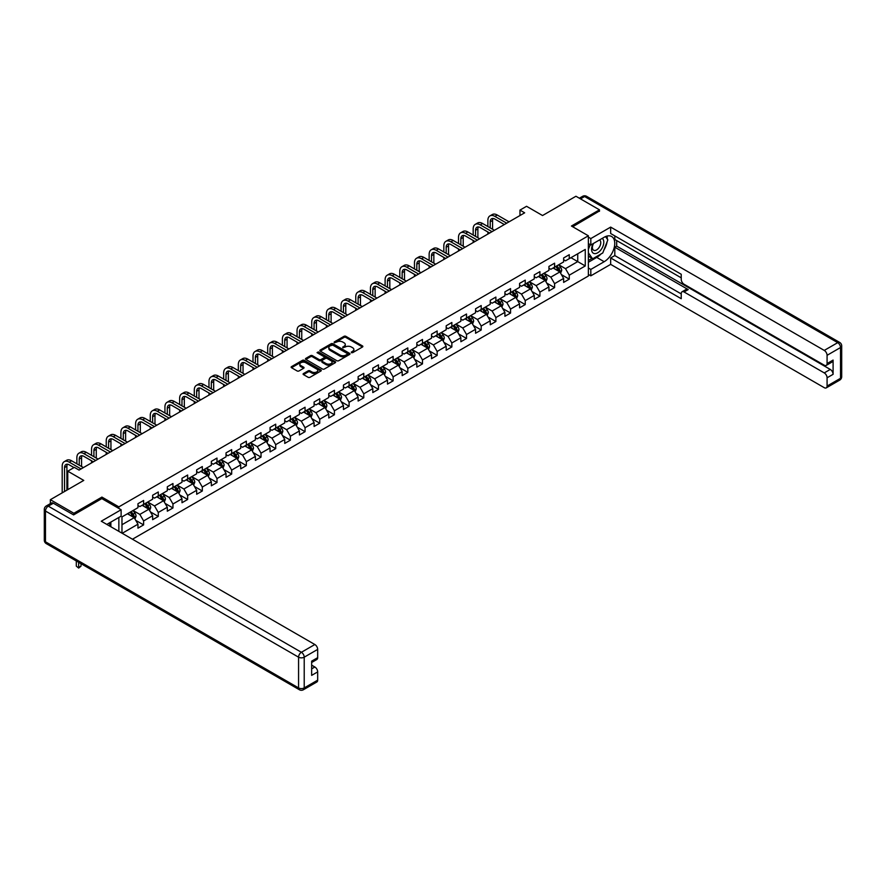<?xml version="1.0" encoding="UTF-8"?>
<svg xmlns="http://www.w3.org/2000/svg" width="886" height="886" viewBox="0 0 886 886"><rect width="100%" height="100%" fill="white"/><g stroke="black" fill="none" stroke-linecap="round" stroke-linejoin="round"><path stroke-width="1.33" d="M351.388 352.661L352.672 352.661L362.485 346.991A1.307 0.753 0 0 0 362.485 345.928L345.861 336.326A1.307 0.753 0 0 0 344.023 336.326L334.199 341.996L334.199 342.738L336.769 342.007A4.175 2.414 0 0 1 342.683 342.007L344.067 342.804A4.175 2.414 0 0 1 345.285 344.51A4.175 2.414 0 0 1 344.067 346.227L342.793 347.7L345.352 346.969A4.175 2.414 0 0 1 351.266 346.969L352.65 347.766A4.175 2.414 0 0 1 353.879 349.472A4.175 2.414 0 0 1 352.65 351.177L351.388 352.661L351.388 351.908M303.477 373.549A1.307 0.753 0 0 0 303.477 374.612L308.14 377.303A1.307 0.753 0 0 0 309.989 377.303L320.887 371.012A1.307 0.753 0 0 0 320.887 369.949L304.263 360.347A1.307 0.753 0 0 0 302.414 360.347L291.516 366.638A1.307 0.753 0 0 0 291.516 367.712L297.142 370.957A1.307 0.753 0 0 0 298.992 370.957L303.654 368.266A1.307 0.753 0 0 0 303.654 367.203L300.863 365.586A3.489 2.016 0 0 1 299.845 364.168A3.489 2.016 0 0 1 301.993 362.296A3.489 2.016 0 0 1 305.803 362.739L316.745 369.052A3.489 2.016 0 0 1 317.775 370.481A3.489 2.016 0 0 1 315.615 372.341A3.489 2.016 0 0 1 311.806 371.91L309.989 370.857A1.307 0.753 0 0 0 308.14 370.857L303.477 373.549L303.477 374.612M599.468 211.3L599.468 209.827L575.944 196.249L542.542 215.531L526.55 206.294L519.971 210.104L524.667 212.817L79.064 470.089L74.358 467.376L67.768 471.175L67.768 489.648M101.923 498.663L101.923 497.09L73.881 513.271L50.358 499.693L83.76 480.411L67.768 471.175M101.923 497.09L118.857 506.87L588.37 235.798L588.37 276L132.457 539.22M599.468 209.827L571.437 226.019L588.37 235.798M336.857 360.724A1.307 0.753 0 0 0 338.707 360.724L349.605 354.433A1.307 0.753 0 0 0 349.605 353.37L332.981 343.768A1.307 0.753 0 0 0 331.131 343.768L320.234 350.059A1.307 0.753 0 0 0 320.234 351.122L336.857 360.724M317.409 352.861L318.34 352.982L318.34 351.897L335.24 361.654A1.307 0.753 0 0 1 335.24 362.728L324.342 369.019A1.307 0.753 0 0 1 322.493 369.019L305.869 359.417L310.543 356.748L310.543 355.663L305.869 358.354A1.307 0.753 0 0 0 305.869 359.417L305.869 358.354M310.543 356.748A1.307 0.753 0 0 1 312.381 356.748L312.381 355.663A1.307 0.753 0 0 0 310.543 355.663M312.381 355.663L319.126 359.55A1.307 0.753 0 0 0 320.976 359.55L324.066 357.767A1.307 0.753 0 0 0 324.066 356.704L317.044 352.65L318.34 351.897M50.358 503.613L50.358 499.693M73.881 513.271L73.881 514.744M118.857 531.367L118.857 517.457M118.857 508.442L118.857 506.87M135.746 520.37L143.61 524.9L143.61 520.935L152.636 515.718L152.636 519.683L158.284 516.427L158.284 512.462L167.321 507.246L167.321 511.211L172.958 507.955L172.958 503.99L181.995 498.774L181.995 502.739L187.644 499.482L187.644 495.518L196.67 490.301L196.67 494.266L202.318 490.999L202.318 487.034L211.355 481.818L211.355 485.794L216.992 482.527L216.992 478.562L226.03 473.345L226.03 477.31L231.678 474.054L231.678 470.089L240.704 464.873L240.704 468.838L246.352 465.582L246.352 461.617L255.389 456.401L255.389 460.366L261.027 457.11L261.027 453.145L270.064 447.928L270.064 451.893L275.712 448.637L275.712 444.661L284.738 439.456L284.738 443.421L290.386 440.154L290.386 436.189L299.424 430.973L299.424 434.948L305.061 431.681L305.061 427.716L314.098 422.5L314.098 426.465L319.746 423.209L319.746 419.244L328.772 414.028L328.772 417.993L334.421 414.737L334.421 410.772L343.458 405.555L343.458 409.52L349.095 406.264L349.095 402.299L358.132 397.083L358.132 401.048L363.781 397.792L363.781 393.816L372.807 388.611L372.807 392.576L378.455 389.308L378.455 385.344L387.492 380.127L387.492 384.092L393.129 380.836L393.129 376.871L402.166 371.655L402.166 375.62L407.815 372.364L407.815 368.399L416.841 363.182L416.841 367.147L422.489 363.891L422.489 359.926L431.526 354.71L431.526 358.675L437.163 355.419L437.163 351.454L446.201 346.238L446.201 350.203L451.849 346.935L451.849 342.971L460.875 337.765L460.875 341.73L466.523 338.463L466.523 334.498L475.56 329.282L475.56 333.247L481.198 329.991L481.198 326.026L490.235 320.81L490.235 324.774L495.883 321.518L495.883 317.553L504.909 312.337L504.909 316.302L510.557 313.046L510.557 309.081L519.595 303.865L519.595 307.83L525.232 304.574L525.232 300.609L534.269 295.392L534.269 299.357L539.917 296.09L539.917 292.125L548.943 286.909L548.943 290.885L554.592 287.618L554.592 283.653L563.629 278.437L563.629 282.401L569.266 279.145L569.266 275.181L585.269 265.944L585.269 249.431L577.738 253.773L577.738 261.603L585.269 265.944M143.61 524.9L137.961 528.156L137.961 524.191L122.202 533.294M121.969 533.162L121.969 516.915L137.961 507.678L137.961 503.713L143.61 500.457L143.61 504.422L152.636 499.206L152.636 495.241L158.284 491.985L158.284 495.95L167.321 490.733L167.321 486.768L172.958 483.512L172.958 487.477L181.995 482.261L181.995 478.296L187.644 475.029L187.644 478.994L196.67 473.788L196.67 469.813L202.318 466.557L202.318 470.521L211.355 465.305L211.355 461.34L216.992 458.084L216.992 462.049L226.03 456.833L226.03 452.868L231.678 449.612L231.678 453.577L240.704 448.36L240.704 444.395L246.352 441.139L246.352 445.104L255.389 439.888L255.389 435.923L261.027 432.656L261.027 436.632L270.064 431.416L270.064 427.451L275.712 424.184L275.712 428.148L284.738 422.932L284.738 418.967L290.386 415.711L290.386 419.676L299.424 414.46L299.424 410.495L305.061 407.239L305.061 411.204L314.098 405.987L314.098 402.022L319.746 398.766L319.746 402.731L328.772 397.515L328.772 393.55L334.421 390.294L334.421 394.259L343.458 389.043L343.458 385.078L349.095 381.811L349.095 385.775L358.132 380.57L358.132 376.605L363.781 373.338L363.781 377.303L372.807 372.087L372.807 368.122L378.455 364.866L378.455 368.831L387.492 363.614L387.492 359.65L393.129 356.394L393.129 360.358L402.166 355.142L402.166 351.177L407.815 347.921L407.815 351.886L416.841 346.67L416.841 342.705L422.489 339.449L422.489 343.414L431.526 338.197L431.526 334.232L437.163 330.965L437.163 334.93L446.201 329.725L446.201 325.76L451.849 322.493L451.849 326.458L460.875 321.241L460.875 317.277L466.523 314.021L466.523 317.985L475.56 312.769L475.56 308.804L481.198 305.548L481.198 309.513L490.235 304.297L490.235 300.332L495.883 297.076L495.883 301.041L504.909 295.824L504.909 291.859L510.557 288.603L510.557 292.568L519.595 287.352L519.595 283.387L525.232 280.12L525.232 284.085L534.269 278.88L534.269 274.904L539.917 271.648L539.917 275.612L548.943 270.396L548.943 266.431L554.592 263.175L554.592 267.14L563.629 261.924L563.629 257.959L569.266 254.703L569.266 258.668L585.269 249.431M142.103 505.286L148.87 509.206L139.844 514.412L133.066 510.502M137.961 505.507L139.844 506.593L143.61 504.422M139.844 514.412L143.61 520.935M148.87 509.206L152.636 515.718M156.778 496.813L163.556 500.723L154.518 505.939L147.74 502.03M152.636 497.035L154.518 498.12L158.284 495.95M154.518 505.939L158.284 512.462M163.556 500.723L167.321 507.246M171.452 488.341L178.23 492.251L169.193 497.467L162.426 493.557M167.321 488.563L169.193 489.648L172.958 487.477M169.193 497.467L172.958 503.99M178.23 492.251L181.995 498.774M186.138 479.869L192.904 483.778L183.878 488.994L177.1 485.085M181.995 480.09L183.878 481.176L187.644 478.994M183.878 488.994L187.644 495.518M192.904 483.778L196.67 490.301M200.812 471.396L207.59 475.306L198.553 480.522L191.775 476.613M196.67 471.607L198.553 472.692L202.318 470.521M198.553 480.522L202.318 487.034M207.59 475.306L211.355 481.818M215.486 462.924L222.264 466.833L213.227 472.05L206.46 468.129M211.355 463.134L213.227 464.22L216.992 462.049M213.227 472.05L216.992 478.562M222.264 466.833L226.03 473.345M230.172 454.44L236.939 458.361L227.912 463.566L221.135 459.657M226.03 454.662L227.912 455.747L231.678 453.577M227.912 463.566L231.678 470.089M236.939 458.361L240.704 464.873M244.846 445.968L251.624 449.878L242.587 455.094L235.809 451.184M240.704 446.19L242.587 447.275L246.352 445.104M242.587 455.094L246.352 461.617M251.624 449.878L255.389 456.401M259.52 437.496L266.298 441.405L257.261 446.622L250.494 442.712M255.389 437.717L257.261 438.803L261.027 436.632M257.261 446.622L261.027 453.145M266.298 441.405L270.064 447.928M274.206 429.023L280.973 432.933L271.947 438.149L265.169 434.24M270.064 429.234L271.947 430.33L275.712 428.148M271.947 438.149L275.712 444.661M280.973 432.933L284.738 439.456M288.88 420.551L295.658 424.46L286.621 429.677L279.843 425.767M284.738 420.761L286.621 421.847L290.386 419.676M286.621 429.677L290.386 436.189M295.658 424.46L299.424 430.973M303.555 412.079L310.333 415.988L301.295 421.204L294.529 417.284M299.424 412.289L301.295 413.374L305.061 411.204M301.295 421.204L305.061 427.716M310.333 415.988L314.098 422.5M318.24 403.595L325.007 407.505L315.981 412.721L309.203 408.811M314.098 403.817L315.981 404.902L319.746 402.731M315.981 412.721L319.746 419.244M325.007 407.505L328.772 414.028M332.914 395.123L339.692 399.032L330.655 404.249L323.877 400.339M328.772 395.344L330.655 396.43L334.421 394.259M330.655 404.249L334.421 410.772M339.692 399.032L343.458 405.555M347.589 386.65L354.367 390.56L345.33 395.776L338.563 391.867M343.458 386.872L345.33 387.957L349.095 385.775M345.33 395.776L349.095 402.299M354.367 390.56L358.132 397.083M362.274 378.178L369.041 382.087L360.015 387.304L353.237 383.394M358.132 378.388L360.015 379.485L363.781 377.303M360.015 387.304L363.781 393.816M369.041 382.087L372.807 388.611M376.949 369.706L383.727 373.615L374.689 378.831L367.911 374.922M372.807 369.916L374.689 371.001L378.455 368.831M374.689 378.831L378.455 385.344M383.727 373.615L387.492 380.127M391.623 361.222L398.401 365.143L389.364 370.359L382.597 366.439M387.492 361.444L389.364 362.529L393.129 360.358M389.364 370.359L393.129 376.871M398.401 365.143L402.166 371.655M406.309 352.75L413.075 356.659L404.049 361.876L397.271 357.966M402.166 352.971L404.049 354.057L407.815 351.886M404.049 361.876L407.815 368.399M413.075 356.659L416.841 363.182M420.983 344.277L427.761 348.187L418.724 353.403L411.946 349.494M416.841 344.499L418.724 345.584L422.489 343.414M418.724 353.403L422.489 359.926M427.761 348.187L431.526 354.71M435.657 335.805L442.435 339.715L433.398 344.931L426.631 341.021M431.526 336.027L433.398 337.112L437.163 334.93M433.398 344.931L437.163 351.454M442.435 339.715L446.201 346.238M450.343 327.333L457.11 331.242L448.083 336.459L441.306 332.549M446.201 327.543L448.083 328.628L451.849 326.458M448.083 336.459L451.849 342.971M457.11 331.242L460.875 337.765M465.017 318.86L471.795 322.77L462.758 327.986L455.98 324.066M460.875 319.071L462.758 320.156L466.523 317.985M462.758 327.986L466.523 334.498M471.795 322.77L475.56 329.282M479.691 310.377L486.469 314.297L477.432 319.503L470.665 315.593M475.56 310.598L477.432 311.684L481.198 309.513M477.432 319.503L481.198 326.026M486.469 314.297L490.235 320.81M494.377 301.904L501.144 305.814L492.118 311.03L485.34 307.121M490.235 302.126L492.118 303.211L495.883 301.041M492.118 311.03L495.883 317.553M501.144 305.814L504.909 312.337M509.051 293.432L515.829 297.342L506.792 302.558L500.014 298.648M504.909 293.654L506.792 294.739L510.557 292.568M506.792 302.558L510.557 309.081M515.829 297.342L519.595 303.865M523.726 284.96L530.504 288.869L521.466 294.086L514.7 290.176M519.595 285.181L521.466 286.267L525.232 284.085M521.466 294.086L525.232 300.609M530.504 288.869L534.269 295.392M538.411 276.487L545.178 280.397L536.152 285.613L529.374 281.704M534.269 276.698L536.152 277.783L539.917 275.612M536.152 285.613L539.917 292.125M545.178 280.397L548.943 286.909M553.085 268.015L559.863 271.924L550.826 277.141L544.048 273.22M548.943 268.225L550.826 269.311L554.592 267.14M550.826 277.141L554.592 283.653M559.863 271.924L563.629 278.437M570.961 257.693L577.738 261.603L565.501 268.657L558.734 264.748M563.629 259.753L565.501 260.838L569.266 258.668M565.501 268.657L569.266 275.181M519.971 210.104L519.971 215.531M121.969 524.733L134.196 517.679L127.418 513.769M134.196 517.679L137.961 524.191M561.414 274.616L569.266 279.145M546.74 283.088L554.592 287.618M532.054 291.56L539.917 296.09M517.38 300.033L525.232 304.574M502.705 308.505L510.557 313.046M488.02 316.978L495.883 321.518M473.345 325.461L481.198 329.991M458.671 333.933L466.523 338.463M443.986 342.406L451.849 346.935M429.311 350.878L437.163 355.419M414.637 359.351L422.489 363.891M399.951 367.823L407.815 372.364M385.277 376.306L393.129 380.836M370.603 384.779L378.455 389.308M355.917 393.251L363.781 397.792M341.243 401.723L349.095 406.264M326.569 410.196L334.421 414.737M311.883 418.668L319.746 423.209M297.209 427.152L305.061 431.681M282.534 435.624L290.386 440.154M267.849 444.096L275.712 448.637M253.174 452.569L261.027 457.11M238.5 461.041L246.352 465.582M223.815 469.525L231.678 474.054M209.14 477.997L216.992 482.527M194.466 486.469L202.318 490.999M179.78 494.942L187.644 499.482M165.106 503.414L172.958 507.955M150.432 511.886L158.284 516.427M351.753 352.794L352.65 352.263A4.175 2.414 0 0 0 353.879 350.557L353.879 349.472M345.285 344.51L345.285 345.606A4.175 2.414 0 0 1 344.067 347.312L343.159 347.833M362.485 345.928L362.485 346.991L345.861 337.422A1.307 0.753 0 0 0 344.023 337.422L334.565 342.871M349.605 353.37L349.605 354.433L332.981 344.853A1.307 0.753 0 0 0 331.131 344.853L320.256 351.133L320.234 350.059M347.301 354.278L347.301 353.525L332.704 345.097L330.068 345.872A4.175 2.414 0 0 0 328.85 347.578A4.175 2.414 0 0 0 330.068 349.283L340.047 355.042A4.175 2.414 0 0 0 345.961 355.042L347.301 354.278L347.301 355.364L347.567 353.902M328.85 347.578L328.85 348.663A4.175 2.414 0 0 0 330.068 350.369L330.068 349.283M347.301 355.364L345.961 356.128A4.175 2.414 0 0 1 340.047 356.128L330.068 350.369M312.381 356.748L319.126 360.635A1.307 0.753 0 0 0 320.976 360.635L324.066 358.852A1.307 0.753 0 0 0 324.453 358.321L324.453 357.235M318.34 352.982L335.229 362.739M326.126 363.592A3.489 2.016 0 0 0 329.935 364.024A3.489 2.016 0 0 0 332.084 362.164A3.489 2.016 0 0 0 331.065 360.735L327.211 358.509A1.307 0.753 0 0 0 325.361 358.509L322.271 360.303A1.307 0.753 0 0 0 322.271 361.366L326.126 363.592L326.126 364.678A3.489 2.016 0 0 0 329.935 365.11A3.489 2.016 0 0 0 332.084 363.249L332.084 362.164M321.884 360.835L321.884 361.92A1.307 0.753 0 0 0 322.271 362.452L322.271 361.366M326.126 364.678L322.271 362.452M317.775 370.481L317.775 371.566A3.489 2.016 0 0 1 315.615 373.438A3.489 2.016 0 0 1 311.806 372.995L309.989 371.943A1.307 0.753 0 0 0 308.14 371.943L303.488 374.623M299.845 364.168L299.845 365.253A3.489 2.016 0 0 0 300.863 366.682L300.863 365.586M303.643 368.277L300.863 366.682M320.865 371.024L304.263 361.433A1.307 0.753 0 0 0 302.414 361.433L291.527 367.723M560.605 273.209L561.724 270.385A3.522 2.038 -120 0 0 560.594 267.384L558.656 264.792M555.267 269.266L553.949 267.506M555.743 266.476L557.682 269.067A3.522 2.038 60 0 1 558.689 271.194L559.819 270.54A3.522 2.038 -120 0 0 558.811 268.414L556.862 265.822M555.987 266.332L558.136 269.211A1.794 1.041 60 0 1 558.468 269.754L559.819 270.54M487.865 226.55L487.865 220.47A9.979 5.759 60 0 1 489.925 215.896L492.284 214.545A9.979 5.759 60 0 1 497.267 215.032L509.051 221.832M489.925 215.896A9.979 5.759 60 0 1 494.92 216.394L506.703 223.194M504.344 224.557L494.92 219.108A6.656 3.843 -120 0 0 491.597 218.776A6.656 3.843 -120 0 0 490.213 221.821L490.213 227.912M492.981 218.477A6.656 3.843 -120 0 0 492.572 220.47L492.572 229.264M487.865 234.07L487.865 231.988M593.144 243.639A8.65 4.995 120 0 0 594.628 253.617A8.65 4.995 120 0 0 602.436 247.438A8.65 4.995 120 0 0 602.225 238.389M593.631 243.351A5.925 3.422 120 0 0 593.609 250.217A5.925 3.422 120 0 0 594.473 250.494A5.925 3.422 120 0 0 599.888 246.12A5.925 3.422 120 0 0 599.534 239.962A5.925 3.422 120 0 0 599.512 239.951M605.526 236.584L607.84 239.873L602.768 252.964L592.601 258.834L588.37 255.988M592.601 258.834L588.37 252.798M588.37 249.431L590.231 244.636M109.056 523.117L111.237 526.96M588.37 243.561L590.818 244.979L590.818 238.567L610.664 227.104L824.257 350.413L837.713 342.649L584.605 196.526L580.518 198.885M590.818 244.979L604.174 237.26A14.973 8.638 120 0 1 611.661 236.518A14.973 8.638 120 0 1 613.954 248.512A14.973 8.638 120 0 1 604.174 261.713L590.818 269.422L590.818 275.834L610.664 264.371L610.664 257.959L681.234 298.704L681.234 293.598A3.987 2.304 -120 0 1 682.065 291.771A3.987 2.304 -120 0 1 684.058 291.97L824.257 372.906L830.271 369.429A3.987 2.304 60 0 1 833.095 374.324L833.095 360.081A3.987 2.304 60 0 1 832.275 361.909L826.25 365.386A3.987 2.304 -120 0 0 827.081 363.559L827.081 355.308A3.987 2.304 -120 0 0 824.257 350.413M616.689 240.582L616.689 246.12L614.806 247.205L614.806 255.567L610.664 257.959M614.806 235.909L614.806 239.486L681.234 277.839M826.25 365.386A3.987 2.304 -120 0 1 824.257 365.198L684.058 284.251A3.987 2.304 -120 0 1 681.234 279.367L681.234 274.261L610.664 233.516L610.664 227.104M588.37 237.16L590.818 238.567M588.37 274.416L590.818 275.834M588.37 268.015L590.818 269.422M610.664 264.371L824.257 387.68A3.987 2.304 -120 0 0 826.25 387.88A3.987 2.304 -120 0 0 827.081 386.052L827.081 377.79A3.987 2.304 -120 0 0 824.257 372.906M599.468 210.968L572.699 226.75M614.806 247.205L688.2 289.578L684.058 291.97M616.689 246.12L830.271 369.429M614.806 255.567L681.234 293.919M682.065 291.771L686.207 289.379A3.987 2.304 60 0 1 688.2 289.578M588.37 262.256L596.743 257.416A14.973 8.638 120 0 0 600.896 254.049M603.864 250.129A14.973 8.638 120 0 0 607.087 241.823M607.331 239.142A14.973 8.638 120 0 0 606.954 236.086M588.37 260.517L591.948 258.446M588.37 257.25L589.124 256.818M53.37 503.226L48.287 506.161A3.987 2.304 -120 0 0 46.293 505.961L51.377 503.026A3.987 2.304 60 0 1 53.37 503.226L73.604 514.91L101.835 498.608L121.116 509.749L121.116 516.15L107.76 523.87A14.973 8.638 120 0 0 106.852 524.434M121.116 509.749L101.27 521.212L314.851 644.521A3.987 2.304 60 0 1 317.675 649.405L317.675 657.667A3.987 2.304 60 0 1 316.845 659.494L311.65 662.495M110.861 525.675L110.861 522.075M311.65 668.852L314.851 667.003A3.987 2.304 60 0 1 317.675 671.898L317.675 680.16A3.987 2.304 60 0 1 316.845 681.987L303.389 689.751A3.987 2.304 -120 0 0 304.219 687.924L317.675 680.16M317.675 657.667L311.65 661.144L311.65 675.376L317.675 671.898M314.851 667.003L311.65 665.164M545.92 281.682L547.05 278.868A3.522 2.038 -120 0 0 545.92 275.856L543.982 273.265M540.593 277.75L539.275 275.989M541.058 274.948L543.007 277.539A3.522 2.038 60 0 1 544.015 279.666L545.145 279.012A3.522 2.038 -120 0 0 544.137 276.897L542.188 274.306M541.302 274.815L543.461 277.683A1.794 1.041 60 0 1 543.782 278.237L545.145 279.012M531.246 290.154L532.364 287.341A3.522 2.038 -120 0 0 531.246 284.34L529.296 281.748M525.919 286.222L524.59 284.461M526.384 283.431L528.322 286.023A3.522 2.038 60 0 1 529.33 288.138L530.459 287.485A3.522 2.038 -120 0 0 529.451 285.37L527.513 282.778M526.627 283.287L528.787 286.156A1.794 1.041 60 0 1 529.108 286.71L530.459 287.485M473.179 235.023L473.179 228.942A9.979 5.759 60 0 1 475.25 224.368L477.598 223.017A9.979 5.759 60 0 1 482.593 223.505L494.377 230.305M475.25 224.368A9.979 5.759 60 0 1 480.245 224.867L492.018 231.667M489.67 233.029L480.245 227.58A6.656 3.843 -120 0 0 476.912 227.259A6.656 3.843 -120 0 0 475.538 230.305L475.538 236.385M478.307 226.949A6.656 3.843 -120 0 0 477.886 228.942L477.886 237.736M473.179 242.542L473.179 240.46M458.505 243.495L458.505 237.415A9.979 5.759 60 0 1 460.576 232.852L462.924 231.49A9.979 5.759 60 0 1 467.919 231.988L479.691 238.788M460.576 232.852A9.979 5.759 60 0 1 465.56 233.339L477.344 240.139M474.996 241.501L465.56 236.053A6.656 3.843 -120 0 0 462.237 235.731A6.656 3.843 -120 0 0 460.853 238.777L460.853 244.857M463.633 235.421A6.656 3.843 -120 0 0 463.212 237.415L463.212 246.219M458.505 251.015L458.505 248.933M516.571 298.626L517.69 295.813A3.522 2.038 -120 0 0 516.56 292.812L514.622 290.22M511.233 294.695L509.915 292.934M511.709 291.904L513.647 294.495A3.522 2.038 60 0 1 514.655 296.611L515.785 295.957A3.522 2.038 -120 0 0 514.777 293.842L512.828 291.25M511.953 291.76L514.101 294.639A1.794 1.041 60 0 1 514.434 295.182L515.785 295.957M501.886 307.11L503.015 304.286A3.522 2.038 -120 0 0 501.886 301.284L499.948 298.693M496.559 303.167L495.241 301.406M497.024 300.376L498.973 302.968A3.522 2.038 60 0 1 499.981 305.094L501.111 304.441A3.522 2.038 -120 0 0 500.103 302.314L498.154 299.723M497.267 300.232L499.427 303.112A1.794 1.041 60 0 1 499.748 303.654L501.111 304.441M487.211 315.582L488.33 312.758A3.522 2.038 -120 0 0 487.211 309.757L485.262 307.165M481.884 311.639L480.555 309.878M482.349 308.849L484.288 311.44A3.522 2.038 60 0 1 485.295 313.566L486.425 312.913A3.522 2.038 -120 0 0 485.417 310.787L483.479 308.195M482.593 308.705L484.753 311.584A1.794 1.041 60 0 1 485.074 312.127L486.425 312.913M443.831 251.978L443.831 245.887A9.979 5.759 60 0 1 445.891 241.324L448.25 239.962A9.979 5.759 60 0 1 453.233 240.46L465.017 247.26M445.891 241.324A9.979 5.759 60 0 1 450.885 241.812L462.669 248.612M460.31 249.974L450.885 244.536A6.656 3.843 -120 0 0 447.563 244.204A6.656 3.843 -120 0 0 446.179 247.249L446.179 253.33M448.947 243.894A6.656 3.843 -120 0 0 448.537 245.887L448.537 254.692M443.831 259.487L443.831 257.405M429.145 260.451L429.145 254.36A9.979 5.759 60 0 1 431.216 249.797L433.564 248.434A9.979 5.759 60 0 1 438.559 248.933L450.343 255.733M431.216 249.797A9.979 5.759 60 0 1 436.211 250.295L447.984 257.095M445.636 258.446L436.211 253.008A6.656 3.843 -120 0 0 432.877 252.676A6.656 3.843 -120 0 0 431.504 255.722L431.504 261.802M434.273 252.366A6.656 3.843 -120 0 0 433.852 254.36L433.852 263.164M429.145 267.971L429.145 265.878M414.471 268.923L414.471 262.843A9.979 5.759 60 0 1 416.542 258.269L418.89 256.907A9.979 5.759 60 0 1 423.885 257.405L435.657 264.205M416.542 258.269A9.979 5.759 60 0 1 421.526 258.767L433.309 265.567M430.961 266.919L421.526 261.481A6.656 3.843 -120 0 0 418.203 261.149A6.656 3.843 -120 0 0 416.819 264.194L416.819 270.285M419.599 260.849A6.656 3.843 -120 0 0 419.178 262.843L419.178 271.637M414.471 276.443L414.471 274.35M472.537 324.055L473.656 321.23A3.522 2.038 -120 0 0 472.526 318.229L470.588 315.637M467.199 320.112L465.881 318.351M467.675 317.321L469.613 319.912A3.522 2.038 60 0 1 470.621 322.039L471.751 321.385A3.522 2.038 -120 0 0 470.743 319.259L468.794 316.667M467.919 317.177L470.067 320.056A1.794 1.041 60 0 1 470.4 320.599L471.751 321.385M399.796 277.396L399.796 271.315A9.979 5.759 60 0 1 401.856 266.741L404.215 265.39A9.979 5.759 60 0 1 409.199 265.878L420.983 272.678M401.856 266.741A9.979 5.759 60 0 1 406.851 267.24L418.635 274.04M416.276 275.402L406.851 269.953A6.656 3.843 -120 0 0 403.529 269.621A6.656 3.843 -120 0 0 402.144 272.666L402.144 278.758M404.913 269.322A6.656 3.843 -120 0 0 404.503 271.315L404.503 280.109M399.796 284.915L399.796 282.833M457.852 332.527L458.981 329.714A3.522 2.038 -120 0 0 457.852 326.701L455.913 324.11M452.524 328.595L451.207 326.834M452.99 325.793L454.939 328.396A3.522 2.038 60 0 1 455.947 330.511L457.076 329.858A3.522 2.038 -120 0 0 456.068 327.742L454.119 325.151M453.233 325.66L455.393 328.529A1.794 1.041 60 0 1 455.714 329.083L457.076 329.858M385.111 285.868L385.111 279.788A9.979 5.759 60 0 1 387.182 275.214L389.53 273.863A9.979 5.759 60 0 1 394.525 274.35L406.309 281.161M387.182 275.214A9.979 5.759 60 0 1 392.177 275.712L403.95 282.512M401.602 283.874L392.177 278.425A6.656 3.843 -120 0 0 388.843 278.104A6.656 3.843 -120 0 0 387.47 281.15L387.47 287.23M390.239 277.794A6.656 3.843 -120 0 0 389.818 279.788L389.818 288.592M385.111 293.388L385.111 291.306M443.177 340.999L444.296 338.186A3.522 2.038 -120 0 0 443.177 335.185L441.228 332.593M437.85 337.068L436.521 335.307M438.315 334.277L440.253 336.868A3.522 2.038 60 0 1 441.261 338.984L442.391 338.33A3.522 2.038 -120 0 0 441.383 336.215L439.445 333.623M438.559 334.133L440.719 337.001A1.794 1.041 60 0 1 441.04 337.555L442.391 338.33M370.437 294.34L370.437 288.26A9.979 5.759 60 0 1 372.508 283.697L374.856 282.335A9.979 5.759 60 0 1 379.85 282.833L391.623 289.633M372.508 283.697A9.979 5.759 60 0 1 377.491 284.185L389.275 290.985M386.927 292.347L377.491 286.898A6.656 3.843 -120 0 0 374.169 286.577A6.656 3.843 -120 0 0 372.784 289.622L372.784 295.702M375.564 286.267A6.656 3.843 -120 0 0 375.143 288.26L375.143 297.065M370.437 301.86L370.437 299.778M428.503 349.483L429.621 346.659A3.522 2.038 -120 0 0 428.492 343.657L426.554 341.066M423.165 345.54L421.847 343.779M423.641 342.749L425.579 345.341A3.522 2.038 60 0 1 426.587 347.456L427.716 346.814A3.522 2.038 -120 0 0 426.709 344.687L424.759 342.096M423.885 342.605L426.033 345.485A1.794 1.041 60 0 1 426.365 346.027L427.716 346.814M355.762 302.824L355.762 296.732A9.979 5.759 60 0 1 357.822 292.17L360.181 290.807A9.979 5.759 60 0 1 365.165 291.306L376.949 298.106M357.822 292.17A9.979 5.759 60 0 1 362.817 292.657L374.601 299.468M372.242 300.819L362.817 295.381A6.656 3.843 -120 0 0 359.495 295.049A6.656 3.843 -120 0 0 358.11 298.095L358.11 304.175M360.879 294.739A6.656 3.843 -120 0 0 360.469 296.732L360.469 305.537M355.762 310.333L355.762 308.25M413.817 357.955L414.947 355.131A3.522 2.038 -120 0 0 413.817 352.13L411.879 349.538M408.49 354.012L407.172 352.251M408.955 351.221L410.905 353.813A3.522 2.038 60 0 1 411.912 355.939L413.042 355.286A3.522 2.038 -120 0 0 412.034 353.16L410.085 350.568M409.199 351.077L411.359 353.957A1.794 1.041 60 0 1 411.68 354.5L413.042 355.286M341.077 311.296L341.077 305.205A9.979 5.759 60 0 1 343.148 300.642L345.496 299.28A9.979 5.759 60 0 1 350.491 299.778L362.274 306.578M343.148 300.642A9.979 5.759 60 0 1 348.143 301.14L359.915 307.94M357.567 309.292L348.143 303.854A6.656 3.843 -120 0 0 344.809 303.521A6.656 3.843 -120 0 0 343.436 306.567L343.436 312.647M346.204 303.211A6.656 3.843 -120 0 0 345.784 305.205L345.784 314.009M341.077 318.816L341.077 316.723M399.143 366.427L400.262 363.603A3.522 2.038 -120 0 0 399.143 360.602L397.194 358.01M393.816 362.485L392.487 360.724M394.281 359.694L396.219 362.285A3.522 2.038 60 0 1 397.227 364.412L398.357 363.758A3.522 2.038 -120 0 0 397.349 361.632L395.411 359.04M394.525 359.55L396.684 362.429A1.794 1.041 60 0 1 397.006 362.972L398.357 363.758M326.402 319.768L326.402 313.688A9.979 5.759 60 0 1 328.473 309.114L330.821 307.763A9.979 5.759 60 0 1 335.816 308.25L347.589 315.051M328.473 309.114A9.979 5.759 60 0 1 333.457 309.613L345.241 316.413M342.893 317.764L333.457 312.326A6.656 3.843 -120 0 0 330.135 311.994A6.656 3.843 -120 0 0 328.75 315.039L328.75 321.131M331.53 311.695A6.656 3.843 -120 0 0 331.109 313.688L331.109 322.482M326.402 327.288L326.402 325.195M384.469 374.9L385.587 372.076A3.522 2.038 -120 0 0 384.458 369.074L382.519 366.483M379.13 370.968L377.813 369.207M379.607 368.166L381.545 370.758A3.522 2.038 60 0 1 382.553 372.884L383.682 372.231A3.522 2.038 -120 0 0 382.674 370.115L380.736 367.513M379.85 368.033L381.999 370.902A1.794 1.041 60 0 1 382.331 371.444L383.682 372.231M311.728 328.241L311.728 322.161A9.979 5.759 60 0 1 313.788 317.587L316.147 316.236A9.979 5.759 60 0 1 321.131 316.723L332.914 323.523M313.788 317.587A9.979 5.759 60 0 1 318.783 318.085L330.567 324.885M328.208 326.247L318.783 320.798A6.656 3.843 -120 0 0 315.46 320.466A6.656 3.843 -120 0 0 314.076 323.512L314.076 329.603M316.845 320.167A6.656 3.843 -120 0 0 316.435 322.161L316.435 330.954M311.728 335.761L311.728 333.679M369.783 383.372L370.913 380.559A3.522 2.038 -120 0 0 369.783 377.558L367.845 374.955M364.456 379.441L363.138 377.68M364.921 376.65L366.87 379.241A3.522 2.038 60 0 1 367.878 381.357L369.008 380.703A3.522 2.038 -120 0 0 368 378.588L366.051 375.996M365.165 376.506L367.325 379.374A1.794 1.041 60 0 1 367.646 379.928L369.008 380.703M297.043 336.713L297.043 330.633A9.979 5.759 60 0 1 299.114 326.059L301.461 324.708A9.979 5.759 60 0 1 306.456 325.195L318.24 332.006M299.114 326.059A9.979 5.759 60 0 1 304.108 326.557L315.881 333.357M313.533 334.72L304.108 329.271A6.656 3.843 -120 0 0 300.775 328.95A6.656 3.843 -120 0 0 299.402 331.995L299.402 338.075M302.17 328.64A6.656 3.843 -120 0 0 301.749 330.633L301.749 339.438M297.043 344.233L297.043 342.151M355.109 391.845L356.227 389.032A3.522 2.038 -120 0 0 355.109 386.03L353.16 383.439M349.782 387.913L348.453 386.152M350.247 385.122L352.185 387.714A3.522 2.038 60 0 1 353.193 389.829L354.322 389.175A3.522 2.038 -120 0 0 353.315 387.06L351.377 384.469M350.491 384.978L352.65 387.858A1.794 1.041 60 0 1 352.971 388.4L354.322 389.175M282.368 345.197L282.368 339.105A9.979 5.759 60 0 1 284.439 334.543L286.787 333.18A9.979 5.759 60 0 1 291.782 333.679L303.555 340.479M284.439 334.543A9.979 5.759 60 0 1 289.423 335.03L301.207 341.83M298.859 343.192L289.423 337.754A6.656 3.843 -120 0 0 286.1 337.422A6.656 3.843 -120 0 0 284.716 340.468L284.716 346.548M287.496 337.112A6.656 3.843 -120 0 0 287.075 339.105L287.075 347.91M282.368 352.706L282.368 350.623M340.434 400.328L341.553 397.504A3.522 2.038 -120 0 0 340.423 394.503L338.485 391.911M335.096 396.385L333.778 394.624M335.572 393.594L337.511 396.186A3.522 2.038 60 0 1 338.518 398.301L339.648 397.659A3.522 2.038 -120 0 0 338.64 395.533L336.702 392.941M335.816 393.45L337.965 396.33A1.794 1.041 60 0 1 338.297 396.873L339.648 397.659M267.694 353.669L267.694 347.578A9.979 5.759 60 0 1 269.754 343.015L272.113 341.653A9.979 5.759 60 0 1 277.096 342.151L288.88 348.951M269.754 343.015A9.979 5.759 60 0 1 274.749 343.502L286.532 350.313M284.173 351.664L274.749 346.227A6.656 3.843 -120 0 0 271.426 345.894A6.656 3.843 -120 0 0 270.042 348.94L270.042 355.02M272.81 345.584A6.656 3.843 -120 0 0 272.401 347.578L272.401 356.382M267.694 361.189L267.694 359.096M325.749 408.8L326.879 405.976A3.522 2.038 -120 0 0 325.749 402.975L323.811 400.383M320.422 404.858L319.104 403.097M320.887 402.067L322.836 404.658A3.522 2.038 60 0 1 323.844 406.785L324.974 406.131A3.522 2.038 -120 0 0 323.966 404.005L322.017 401.413M321.131 401.923L323.29 404.802A1.794 1.041 60 0 1 323.611 405.345L324.974 406.131M253.008 362.141L253.008 356.061A9.979 5.759 60 0 1 255.079 351.487L257.427 350.125A9.979 5.759 60 0 1 262.422 350.623L274.206 357.423M255.079 351.487A9.979 5.759 60 0 1 260.074 351.986L271.847 358.786M269.499 360.137L260.074 354.699A6.656 3.843 -120 0 0 256.741 354.367A6.656 3.843 -120 0 0 255.367 357.412L255.367 363.493M258.136 354.057A6.656 3.843 -120 0 0 257.715 356.061L257.715 364.855M253.008 369.661L253.008 367.568M311.075 417.273L312.193 414.449A3.522 2.038 -120 0 0 311.075 411.447L309.125 408.856M305.748 413.33L304.419 411.569M306.213 410.539L308.151 413.131A3.522 2.038 60 0 1 309.159 415.257L310.288 414.604A3.522 2.038 -120 0 0 309.28 412.477L307.342 409.886M306.456 410.395L308.616 413.275A1.794 1.041 60 0 1 308.937 413.817L310.288 414.604M238.334 370.614L238.334 364.534A9.979 5.759 60 0 1 240.405 359.96L242.753 358.608A9.979 5.759 60 0 1 247.748 359.096L259.52 365.896M240.405 359.96A9.979 5.759 60 0 1 245.389 360.458L257.173 367.258M254.825 368.62L245.389 363.171A6.656 3.843 -120 0 0 242.066 362.839A6.656 3.843 -120 0 0 240.682 365.885L240.682 371.976M243.462 362.54A6.656 3.843 -120 0 0 243.041 364.534L243.041 373.327M238.334 378.134L238.334 376.052M296.4 425.745L297.519 422.932A3.522 2.038 -120 0 0 296.389 419.92L294.451 417.328M291.062 421.814L289.744 420.053M291.538 419.012L293.476 421.603A3.522 2.038 60 0 1 294.484 423.729L295.614 423.076A3.522 2.038 -120 0 0 294.606 420.961L292.668 418.369M291.782 418.879L293.93 421.747A1.794 1.041 60 0 1 294.263 422.301L295.614 423.076M223.66 379.086L223.66 373.006A9.979 5.759 60 0 1 225.72 368.432L228.079 367.081A9.979 5.759 60 0 1 233.062 367.568L244.846 374.368M225.72 368.432A9.979 5.759 60 0 1 230.714 368.93L242.498 375.73M240.139 377.093L230.714 371.644A6.656 3.843 -120 0 0 227.392 371.312A6.656 3.843 -120 0 0 226.008 374.357L226.008 380.448M228.776 371.012A6.656 3.843 -120 0 0 228.366 373.006L228.366 381.8M223.66 386.606L223.66 384.524M281.715 434.218L282.844 431.404A3.522 2.038 -120 0 0 281.715 428.403L279.777 425.801M276.388 430.286L275.07 428.525M276.853 427.495L278.802 430.087A3.522 2.038 60 0 1 279.81 432.202L280.94 431.548A3.522 2.038 -120 0 0 279.932 429.433L277.982 426.842M277.096 427.351L279.256 430.219A1.794 1.041 60 0 1 279.577 430.773L280.94 431.548M208.974 387.559L208.974 381.478A9.979 5.759 60 0 1 211.045 376.915L213.393 375.553A9.979 5.759 60 0 1 218.388 376.052L230.172 382.852M211.045 376.915A9.979 5.759 60 0 1 216.04 377.403L227.813 384.203M225.465 385.565L216.04 380.116A6.656 3.843 -120 0 0 212.706 379.795A6.656 3.843 -120 0 0 211.333 382.841L211.333 388.921M214.102 379.485A6.656 3.843 -120 0 0 213.681 381.478L213.681 390.283M208.974 395.078L208.974 392.996M267.04 442.69L268.159 439.877A3.522 2.038 -120 0 0 267.04 436.876L265.091 434.284M261.713 438.758L260.384 436.997M262.178 435.967L264.117 438.559A3.522 2.038 60 0 1 265.124 440.674L266.254 440.021A3.522 2.038 -120 0 0 265.246 437.905L263.308 435.314M262.422 435.823L264.582 438.703A1.794 1.041 60 0 1 264.903 439.246L266.254 440.021M194.3 396.042L194.3 389.951A9.979 5.759 60 0 1 196.371 385.388L198.719 384.026A9.979 5.759 60 0 1 203.714 384.524L215.486 391.324M196.371 385.388A9.979 5.759 60 0 1 201.355 385.875L213.138 392.675M210.79 394.037L201.355 388.6A6.656 3.843 -120 0 0 198.032 388.267A6.656 3.843 -120 0 0 196.648 391.313L196.648 397.393M199.428 387.957A6.656 3.843 -120 0 0 199.007 389.951L199.007 398.755M194.3 403.551L194.3 401.469M252.366 451.173L253.485 448.349A3.522 2.038 -120 0 0 252.355 445.348L250.417 442.756M247.028 447.231L245.71 445.47M247.504 444.44L249.442 447.031A3.522 2.038 60 0 1 250.45 449.147L251.58 448.504A3.522 2.038 -120 0 0 250.572 446.378L248.634 443.786M247.748 444.296L249.896 447.175A1.794 1.041 60 0 1 250.229 447.718L251.58 448.504M179.625 404.514L179.625 398.423A9.979 5.759 60 0 1 181.685 393.86L184.044 392.498A9.979 5.759 60 0 1 189.028 392.996L200.812 399.796M181.685 393.86A9.979 5.759 60 0 1 186.68 394.348L198.464 401.159M196.105 402.51L186.68 397.072A6.656 3.843 -120 0 0 183.358 396.74A6.656 3.843 -120 0 0 181.973 399.785L181.973 405.866M184.742 396.43A6.656 3.843 -120 0 0 184.332 398.423L184.332 407.228M179.625 412.034L179.625 409.941M237.681 459.646L238.81 456.822A3.522 2.038 -120 0 0 237.681 453.82L235.742 451.229M232.353 455.703L231.036 453.942M232.819 452.912L234.768 455.504A3.522 2.038 60 0 1 235.776 457.63L236.905 456.977A3.522 2.038 -120 0 0 235.897 454.85L233.948 452.259M233.062 452.768L235.222 455.648A1.794 1.041 60 0 1 235.543 456.19L236.905 456.977M164.94 412.987L164.94 406.907A9.979 5.759 60 0 1 167.011 402.333L169.359 400.97A9.979 5.759 60 0 1 174.354 401.469L186.138 408.269M167.011 402.333A9.979 5.759 60 0 1 172.006 402.831L183.779 409.631M181.431 410.982L172.006 405.544A6.656 3.843 -120 0 0 168.672 405.212A6.656 3.843 -120 0 0 167.299 408.258L167.299 414.349M170.068 404.902A6.656 3.843 -120 0 0 169.647 406.907L169.647 415.7M164.94 420.507L164.94 418.413M223.006 468.118L224.125 465.294A3.522 2.038 -120 0 0 223.006 462.293L221.057 459.701M217.679 464.175L216.35 462.414M218.144 461.385L220.082 463.976A3.522 2.038 60 0 1 221.09 466.102L222.22 465.449A3.522 2.038 -120 0 0 221.212 463.323L219.274 460.731M218.388 461.241L220.548 464.12A1.794 1.041 60 0 1 220.869 464.663L222.22 465.449M150.266 421.459L150.266 415.379A9.979 5.759 60 0 1 152.337 410.805L154.685 409.454A9.979 5.759 60 0 1 159.679 409.941L171.452 416.741M152.337 410.805A9.979 5.759 60 0 1 157.32 411.303L169.104 418.103M166.756 419.466L157.32 414.017A6.656 3.843 -120 0 0 153.998 413.684A6.656 3.843 -120 0 0 152.625 416.73L152.625 422.821M155.393 413.385A6.656 3.843 -120 0 0 154.972 415.379L154.972 424.172M150.266 428.979L150.266 426.897M208.332 476.59L209.45 473.777A3.522 2.038 -120 0 0 208.321 470.765L206.383 468.173M202.994 472.659L201.676 470.898M203.47 469.857L205.408 472.448A3.522 2.038 60 0 1 206.416 474.575L207.546 473.921A3.522 2.038 -120 0 0 206.538 471.806L204.6 469.215M203.714 469.724L205.862 472.592A1.794 1.041 60 0 1 206.194 473.146L207.546 473.921M135.591 429.931L135.591 423.851A9.979 5.759 60 0 1 137.651 419.277L140.01 417.926A9.979 5.759 60 0 1 144.994 418.413L156.778 425.214M137.651 419.277A9.979 5.759 60 0 1 142.646 419.776L154.43 426.576M152.071 427.938L142.646 422.489A6.656 3.843 -120 0 0 139.323 422.168A6.656 3.843 -120 0 0 137.939 425.214L137.939 431.294M140.708 421.858A6.656 3.843 -120 0 0 140.298 423.851L140.298 432.645M135.591 437.451L135.591 435.369M193.646 485.063L194.776 482.25A3.522 2.038 -120 0 0 193.646 479.248L191.708 476.657M188.319 481.131L187.001 479.37M188.784 478.34L190.734 480.932A3.522 2.038 60 0 1 191.741 483.047L192.871 482.394A3.522 2.038 -120 0 0 191.863 480.278L189.914 477.687M189.028 478.196L191.188 481.065A1.794 1.041 60 0 1 191.509 481.619L192.871 482.394M120.906 438.404L120.906 432.324A9.979 5.759 60 0 1 122.977 427.761L125.325 426.399A9.979 5.759 60 0 1 130.32 426.897L142.103 433.697M122.977 427.761A9.979 5.759 60 0 1 127.972 428.248L139.744 435.048M137.396 436.41L127.972 430.961A6.656 3.843 -120 0 0 124.638 430.64A6.656 3.843 -120 0 0 123.265 433.686L123.265 439.766M126.033 430.33A6.656 3.843 -120 0 0 125.613 432.324L125.613 441.128M120.906 445.924L120.906 443.842M178.972 493.535L180.091 490.722A3.522 2.038 -120 0 0 178.972 487.721L177.023 485.129M173.645 489.604L172.316 487.843M174.11 486.813L176.048 489.404A3.522 2.038 60 0 1 177.056 491.52L178.186 490.866A3.522 2.038 -120 0 0 177.178 488.751L175.24 486.159M174.354 486.669L176.513 489.548A1.794 1.041 60 0 1 176.835 490.091L178.186 490.866M106.231 446.887L106.231 440.796A9.979 5.759 60 0 1 108.302 436.233L110.65 434.871A9.979 5.759 60 0 1 115.645 435.369L127.418 442.169M108.302 436.233A9.979 5.759 60 0 1 113.286 436.72L125.07 443.521M122.722 444.883L113.286 439.445A6.656 3.843 -120 0 0 109.964 439.113A6.656 3.843 -120 0 0 108.59 442.158L108.59 448.238M111.359 438.803A6.656 3.843 -120 0 0 110.938 440.796L110.938 449.601M106.231 454.396L106.231 452.314M164.298 502.019L165.416 499.195A3.522 2.038 -120 0 0 164.287 496.193L162.348 493.602M158.959 498.076L157.642 496.315M159.436 495.285L161.374 497.877A3.522 2.038 60 0 1 162.382 500.003L163.511 499.35A3.522 2.038 -120 0 0 162.503 497.223L160.565 494.632M159.679 495.141L161.828 498.021A1.794 1.041 60 0 1 162.16 498.563L163.511 499.35M91.557 455.36L91.557 449.268A9.979 5.759 60 0 1 93.617 444.706L95.976 443.343A9.979 5.759 60 0 1 100.96 443.842L112.743 450.642M93.617 444.706A9.979 5.759 60 0 1 98.612 445.204L110.396 452.004M108.037 453.355L98.612 447.917A6.656 3.843 -120 0 0 95.289 447.585A6.656 3.843 -120 0 0 93.905 450.631L93.905 456.711M96.674 447.275A6.656 3.843 -120 0 0 96.264 449.268L96.264 458.073M91.557 462.88L91.557 460.786M149.612 510.491L150.742 507.667A3.522 2.038 -120 0 0 149.612 504.666L147.674 502.074M144.285 506.548L142.967 504.787M144.75 503.757L146.699 506.349A3.522 2.038 60 0 1 147.707 508.475L148.837 507.822A3.522 2.038 -120 0 0 147.829 505.696L145.88 503.104M144.994 503.613L147.154 506.493A1.794 1.041 60 0 1 147.475 507.036L148.837 507.822M76.872 463.832L76.872 457.752A9.979 5.759 60 0 1 78.943 453.178L81.29 451.816A9.979 5.759 60 0 1 86.285 452.314L98.069 459.114M78.943 453.178A9.979 5.759 60 0 1 83.937 453.676L95.71 460.476M93.362 461.827L83.937 456.39A6.656 3.843 -120 0 0 80.604 456.057A6.656 3.843 -120 0 0 79.231 459.103L79.231 465.194M81.999 455.758A6.656 3.843 -120 0 0 81.578 457.752L81.578 466.545M134.938 518.963L136.056 516.139A3.522 2.038 -120 0 0 134.938 513.138L132.989 510.546M129.611 515.021L128.282 513.26M130.076 512.23L132.014 514.821A3.522 2.038 60 0 1 133.022 516.948L134.151 516.294A3.522 2.038 -120 0 0 133.144 514.168L131.206 511.576M130.32 512.086L132.479 514.965A1.794 1.041 60 0 1 132.8 515.508L134.151 516.294M78.666 562.311L78.666 567.483L81.014 566.121L81.014 563.673M81.014 566.121L78.666 568.081L76.307 566.121L76.307 560.949M76.307 566.121L78.666 568.081M62.197 492.86L62.197 466.224A9.979 5.759 60 0 1 64.268 461.65L66.616 460.299A9.979 5.759 60 0 1 71.611 460.786L83.384 467.586M64.268 461.65A9.979 5.759 60 0 1 69.252 462.149L81.036 468.949M73.981 467.586L69.252 464.862A6.656 3.843 -120 0 0 65.929 464.53A6.656 3.843 -120 0 0 64.556 467.575L64.556 491.508M67.325 464.231A6.656 3.843 -120 0 0 66.904 466.224L66.904 490.146M352.65 352.263L352.65 351.177M342.793 347.7L342.793 346.958M344.067 347.312L344.067 346.227M334.199 342.738L334.199 341.996M344.023 337.422L344.023 336.326M345.861 337.422L345.861 336.326M331.131 344.853L331.131 343.768M332.981 344.853L332.981 343.768M340.047 356.128L340.047 355.042M345.961 356.128L345.961 355.042M319.126 360.635L319.126 359.55M320.976 360.635L320.976 359.55M324.066 358.852L324.066 357.767M335.24 362.728L335.24 361.654M308.14 371.943L308.14 370.857M309.989 371.943L309.989 370.857M311.806 372.995L311.806 371.91M303.654 368.266L303.654 367.203M291.516 367.712L291.516 366.638M302.414 361.433L302.414 360.347M304.263 361.433L304.263 360.347M320.887 371.012L320.887 369.949M559.509 271.725L561.702 270.463M558.811 268.414L560.594 267.384M556.297 269.865L557.682 269.067M497.267 215.032L494.92 216.394M492.572 220.47L490.213 221.821M827.081 363.559L833.095 360.081M833.095 374.324L827.081 377.79M827.081 386.052L840.526 378.289L840.526 347.534L827.081 355.308M596.743 257.416L604.174 261.713M840.526 378.289A3.987 2.304 60 0 1 839.707 380.116A3.987 3.987 0 0 0 841.7 376.65A3.987 2.304 180 0 1 840.526 378.289M840.526 347.534A3.987 2.304 0 0 0 841.7 345.905A3.987 3.987 0 0 0 839.707 342.45A3.987 2.304 -60 0 0 837.713 342.649A3.987 2.304 60 0 1 840.526 347.534M579.344 198.209L582.611 196.327A3.987 2.304 60 0 1 584.605 196.526A3.987 2.304 -60 0 1 586.598 196.327L839.707 342.45M46.293 505.961A3.987 3.987 0 0 0 44.3 509.417A3.987 2.304 180 0 0 45.474 511.045A3.987 2.304 -60 0 1 48.287 506.161L301.395 652.284A3.987 2.304 -60 0 0 298.571 657.179L45.474 511.045L45.474 541.8L298.571 687.924L298.571 657.179A3.987 2.304 -0 0 0 304.219 657.179L304.219 687.924A3.987 2.304 180 0 1 298.571 687.924A3.987 2.304 -60 0 0 299.402 689.751A3.987 3.987 0 0 0 303.389 689.751M317.675 649.405L304.219 657.179A3.987 2.304 -120 0 0 301.395 652.284L314.851 644.521M46.293 543.627A3.987 2.304 -60 0 1 45.474 541.8A3.987 2.304 -0 0 1 44.3 540.161A3.987 3.987 0 0 0 46.293 543.627L299.402 689.751M544.835 280.197L547.016 278.935M544.137 276.897L545.92 275.856M541.623 278.337L543.007 277.539M530.16 288.67L532.342 287.407M529.451 285.37L531.246 284.34M526.948 286.82L528.322 286.023M482.593 223.505L480.245 224.867M477.886 228.942L475.538 230.305M467.919 231.988L465.56 233.339M463.212 237.415L460.853 238.777M515.475 297.142L517.668 295.88M514.777 293.842L516.56 292.812M512.263 295.293L513.647 294.495M500.8 305.615L502.982 304.352M500.103 302.314L501.886 301.284M497.589 303.765L498.973 302.968M486.126 314.087L488.308 312.824M485.417 310.787L487.211 309.757M482.914 312.237L484.288 311.44M453.233 240.46L450.885 241.812M448.537 245.887L446.179 247.249M438.559 248.933L436.211 250.295M433.852 254.36L431.504 255.722M423.885 257.405L421.526 258.767M419.178 262.843L416.819 264.194M471.441 322.57L473.633 321.308M470.743 319.259L472.526 318.229M468.229 320.71L469.613 319.912M409.199 265.878L406.851 267.24M404.503 271.315L402.144 272.666M456.766 331.043L458.948 329.78M456.068 327.742L457.852 326.701M453.554 329.182L454.939 328.396M394.525 274.35L392.177 275.712M389.818 279.788L387.47 281.15M442.092 339.515L444.274 338.253M441.383 336.215L443.177 335.185M438.88 337.666L440.253 336.868M379.85 282.833L377.491 284.185M375.143 288.26L372.784 289.622M427.406 347.988L429.599 346.725M426.709 344.687L428.492 343.657M424.195 346.138L425.579 345.341M365.165 291.306L362.817 292.657M360.469 296.732L358.11 298.095M412.732 356.46L414.914 355.197M412.034 353.16L413.817 352.13M409.52 354.61L410.905 353.813M350.491 299.778L348.143 301.14M345.784 305.205L343.436 306.567M398.058 364.932L400.239 363.67M397.349 361.632L399.143 360.602M394.846 363.083L396.219 362.285M335.816 308.25L333.457 309.613M331.109 313.688L328.75 315.039M383.372 373.416L385.565 372.153M382.674 370.115L384.458 369.074M380.16 371.555L381.545 370.758M321.131 316.723L318.783 318.085M316.435 322.161L314.076 323.512M368.698 381.888L370.88 380.626M368 378.588L369.783 377.558M365.486 380.028L366.87 379.241M306.456 325.195L304.108 326.557M301.749 330.633L299.402 331.995M354.023 390.361L356.205 389.098M353.315 387.06L355.109 386.03M350.812 388.511L352.185 387.714M291.782 333.679L289.423 335.03M287.075 339.105L284.716 340.468M339.338 398.833L341.531 397.57M338.64 395.533L340.423 394.503M336.126 396.983L337.511 396.186M277.096 342.151L274.749 343.502M272.401 347.578L270.042 348.94M324.664 407.305L326.845 406.043M323.966 404.005L325.749 402.975M321.452 405.456L322.836 404.658M262.422 350.623L260.074 351.986M257.715 356.061L255.367 357.412M309.989 415.789L312.171 414.515M309.28 412.477L311.075 411.447M306.777 413.928L308.151 413.131M247.748 359.096L245.389 360.458M243.041 364.534L240.682 365.885M295.304 424.261L297.497 422.999M294.606 420.961L296.389 419.92M292.092 422.4L293.476 421.603M233.062 367.568L230.714 368.93M228.366 373.006L226.008 374.357M280.629 432.733L282.811 431.471M279.932 429.433L281.715 428.403M277.418 430.884L278.802 430.087M218.388 376.052L216.04 377.403M213.681 381.478L211.333 382.841M265.955 441.206L268.137 439.943M265.246 437.905L267.04 436.876M262.743 439.356L264.117 438.559M203.714 384.524L201.355 385.875M199.007 389.951L196.648 391.313M251.27 449.678L253.462 448.416M250.572 446.378L252.355 445.348M248.058 447.829L249.442 447.031M189.028 392.996L186.68 394.348M184.332 398.423L181.973 399.785M236.595 458.151L238.777 456.888M235.897 454.85L237.681 453.82M233.383 456.301L234.768 455.504M174.354 401.469L172.006 402.831M169.647 406.907L167.299 408.258M221.921 466.634L224.103 465.371M221.212 463.323L223.006 462.293M218.709 464.773L220.082 463.976M159.679 409.941L157.32 411.303M154.972 415.379L152.625 416.73M207.235 475.106L209.428 473.844M206.538 471.806L208.321 470.765M204.024 473.246L205.408 472.448M144.994 418.413L142.646 419.776M140.298 423.851L137.939 425.214M192.561 483.579L194.743 482.316M191.863 480.278L193.646 479.248M189.349 481.729L190.734 480.932M130.32 426.897L127.972 428.248M125.613 432.324L123.265 433.686M177.887 492.051L180.068 490.789M177.178 488.751L178.972 487.721M174.675 490.202L176.048 489.404M115.645 435.369L113.286 436.72M110.938 440.796L108.59 442.158M163.201 500.524L165.394 499.261M162.503 497.223L164.287 496.193M159.989 498.674L161.374 497.877M100.96 443.842L98.612 445.204M96.264 449.268L93.905 450.631M148.527 508.996L150.709 507.733M147.829 505.696L149.612 504.666M145.315 507.146L146.699 506.349M86.285 452.314L83.937 453.676M81.578 457.752L79.231 459.103M133.852 517.479L136.034 516.217M133.144 514.168L134.938 513.138M130.641 515.619L132.014 514.821M71.611 460.786L69.252 462.149M66.904 466.224L64.556 467.575M826.25 387.88L839.707 380.116M841.7 376.65L841.7 345.905M586.598 196.327A3.987 3.987 0 0 0 582.611 196.327M44.3 509.417L44.3 540.161"/></g></svg>
